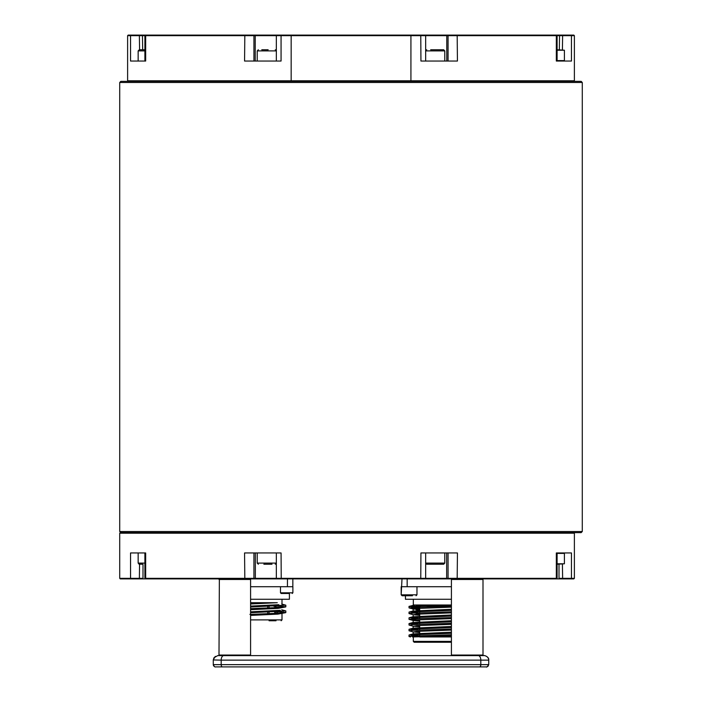 <?xml version="1.0" encoding="UTF-8"?>
<svg xmlns="http://www.w3.org/2000/svg" width="702" height="702" viewBox="0 0 702 702"><rect width="100%" height="100%" fill="white"/><g stroke="black" fill="none" stroke-linecap="round" stroke-linejoin="round"><path stroke-width="1.05" d="M268.155 49.763L261.776 49.763M244.822 35.1L244.568 61.048L281.063 61.048L281.063 35.662L410.924 35.662L410.924 80.791L127.615 80.791L128.176 81.353L127.615 80.791L127.615 35.662L281.063 35.662L281.239 35.1L145.463 35.1L146.165 35.1L144.902 35.662L144.902 61.048L145.665 61.048L145.665 35.662M255.212 61.048L255.212 35.662L254.686 35.1M276.86 35.662L276.342 35.662L276.342 61.048M142.673 49.763L142.453 35.1L131.081 35.1L130.546 35.662L130.546 61.048L145.665 61.048M144.902 61.048L138.154 61.048L138.154 50.895L144.902 50.895M144.902 35.662L145.463 35.1L142.453 35.1M276.342 35.662L277.378 35.1M291.154 81.353L573.824 81.353L574.385 80.791L573.824 81.353L581.159 81.353L582.283 82.485L119.717 82.485L120.841 81.353L291.154 81.353L291.154 35.1L281.239 35.1M573.824 35.1L574.385 35.662L573.824 35.1L410.845 35.1L410.924 35.662L574.385 35.662L574.385 80.791L410.924 80.791L410.845 81.353M556.335 61.048L557.098 61.048L557.098 35.662L556.335 35.662L556.335 61.048L571.454 61.048L571.454 35.662L570.919 35.1M420.761 35.1L420.937 61.048L457.432 61.048L457.177 35.1M559.547 35.1L559.327 49.763M556.335 35.662L555.835 35.1L557.098 35.662M425.658 61.048L425.658 35.662L425.14 35.662M447.314 35.1L446.788 35.662L446.788 61.048M424.622 35.1L425.658 35.662M128.176 35.1L127.615 35.662L128.176 35.1L131.081 35.1M410.845 35.1L291.154 35.1M582.283 82.485L582.283 531.511L119.717 531.511L119.717 82.485M543.638 532.642L581.159 532.642L582.283 531.511M573.824 578.896L574.385 578.334L571.454 578.334L571.454 552.948L556.335 552.948L557.098 552.948L557.098 578.334L555.835 578.896L573.824 578.896L574.385 578.334L574.385 533.204L573.824 532.642L120.279 532.642L119.717 533.204L574.385 533.204L573.824 532.642L511.231 532.642M218.111 532.642L285.214 532.642M356.827 532.642L357.985 532.642M428.975 532.642L501.904 532.642M570.919 578.896L571.454 578.334L559.003 578.334L559.003 564.232M557.098 553.404L564.408 553.404L563.96 552.948M557.098 564.232L564.408 563.785L557.098 563.785M556.335 552.948L556.335 578.334L276.86 578.334M277.387 578.896L555.835 578.896L556.335 578.334M457.177 578.896L457.441 552.948L420.928 552.948L420.761 578.896L422.218 578.896M425.14 578.334L425.658 578.334L425.658 552.948M425.658 578.334L424.613 578.896M276.342 578.334L144.902 578.334L145.665 578.334L145.665 552.948L130.546 552.948L130.546 578.334L119.717 578.334L120.279 578.896L276.913 578.896L276.342 578.334L276.342 552.948M281.239 578.896L281.072 552.948L244.559 552.948L244.822 578.896M263.855 564.232L272.007 564.232M145.665 578.334L146.165 578.896L144.902 578.334L144.902 552.948L138.154 552.948L138.154 563.101L139.101 564.215L142.62 564.232M142.778 578.896L142.997 578.334L130.546 578.334L131.081 578.896M366.558 578.896L335.442 578.896M190.768 578.896L200.096 578.896M501.904 578.896L511.231 578.896M219.357 579.466L250.588 579.466L250.588 655.054L218.998 655.054L219.357 579.466M215.523 666.9L222.455 666.9A2.255 1.264 -90 0 1 221.183 664.645L213.268 664.645C214.242 666.514 214.996 667.269 215.523 666.9L479.545 666.9A2.255 1.264 -90 0 0 480.817 664.645L221.183 664.645L221.183 660.134L480.817 660.134L480.817 664.645L488.732 664.645L488.732 660.134C489.364 656.291 482.844 655.054 484.222 655.615L478.281 655.615A4.51 2.536 90 0 1 480.817 660.134L488.732 660.134C488.522 655.264 482.195 655.326 484.222 655.615L223.719 655.615L461.451 655.615L250.026 655.615L250.588 655.054M478.281 655.615L219.91 655.615M451.412 579.466L483.002 579.466L483.002 655.054L451.412 655.054L451.412 579.466L451.974 578.896M213.268 659.95L221.183 660.134A4.51 2.536 -90 0 1 223.719 655.615L217.778 655.615L219.559 655.615L218.998 655.054M451.974 655.615L250.026 655.615L451.974 655.615L451.412 655.054M221.823 666.9L480.177 666.9M222.455 666.9L486.521 666.9M409.073 595.735L402.07 595.735L401.175 594.831L402 578.896M416.97 586.714L416.97 594.831L401.175 594.831L401.175 586.714L451.412 586.714M402.07 595.735L412.451 595.735M451.412 599.262L405.44 599.262L405.44 595.735M451.412 604.992L413.145 604.992L414.952 604.992L409.02 606.388L451.412 604.992M412.478 636.942L451.412 635.81M419.682 632.493L413.346 631.958L416.909 631.379L451.412 630.071M419.682 626.763L413.346 626.228L416.909 625.64L451.412 624.341M419.682 621.033L413.346 620.489L416.909 619.91L451.412 618.611M419.682 615.303L413.346 614.759L416.909 614.18L451.412 612.881M419.682 609.573L413.346 609.029L416.909 608.45L451.412 607.151M419.682 608.634L409.196 607.95L413.338 607.379L451.412 606.124L416.839 605.729M413.346 614.759L409.02 613.592L413.338 613.118L451.412 611.854M419.682 615.338L416.181 614.399L419.682 614.399L416.312 614.224M419.682 620.094L409.196 619.41L413.338 618.848L451.412 617.593M413.346 626.228L409.02 625.052L413.338 624.578L451.412 623.323M419.682 625.824L416.312 625.684M413.346 631.958L409.02 630.782L413.338 630.308L451.412 629.053M419.682 631.554L416.312 631.414M410.486 636.942L409.02 636.521L413.338 636.038L451.412 634.783M418.787 635.775L409.196 634.95L451.412 633.309M418.787 630.045L409.196 629.22L451.412 627.579M418.787 624.315L409.196 623.49L451.412 621.84M418.787 618.585L409.196 617.76L451.412 616.11M418.787 612.855L409.196 612.03L451.412 610.38M419.682 607.16L409.02 606.388L409.02 607.862M416.839 605.791L416.312 605.756M413.145 611.047L451.412 609.275M419.682 611.688L416.312 611.486M413.145 616.777L451.412 615.005M419.682 617.418L416.312 617.216M413.145 622.507L451.412 620.735M419.682 623.157L416.312 622.946M419.682 628.887L413.346 628.141L451.412 626.465M419.682 634.617L413.346 633.871L451.412 632.195M419.717 636.942L451.412 636.942L419.717 636.942M418.822 642.251L451.412 642.251L414.18 642.251L413.32 641.391L451.412 641.391M278.817 604.712L250.588 606.089M275.158 612.793L277.948 612.969M280.291 607.441L275.158 607.063L280.291 607.441M250.588 607.002L285.819 605.185L285.819 606.826L278.053 606.089L285.819 606.826L281.028 607.405L250.588 608.643M249.894 614.399L281.028 613.136L285.574 612.688L283.503 612.162M280.282 610.31L250.588 611.819M292.839 578.896L292.839 586.714L287.425 586.714L287.469 578.896M287.425 586.714L250.588 586.714M418.848 610.45L416.181 609.696L419.682 609.204M419.682 614.276L416.181 613.785L416.181 614.399M419.419 612.881L416.426 613.662L419.682 613.294M419.682 608.546L417.848 608.388M416.181 609.696L416.181 608.055L419.682 607.563M289.399 599.262L289.399 593.48L289.399 599.262L250.588 599.262M250.588 603.966L277.272 602.702L250.588 602.702M250.588 615.426L277.948 614.118L285.574 612.688M250.588 609.696L277.948 608.388L285.574 606.958M250.588 603.316L277.272 602.702M250.588 612.732L285.819 610.924L285.819 612.556L276.342 611.74M285.819 612.556L285.819 610.924L281.713 609.784M285.819 606.826L285.819 605.185L281.713 604.053M276.018 620.752L269.068 620.752M267.699 606.361L267.699 608.002M267.699 612.1L267.699 613.732M269.068 606.317L269.068 607.95M269.068 612.047L269.068 613.688M274.736 606.142L274.736 607.721M274.736 611.811L274.736 613.451M278.053 605.923L273.394 606.142M286.679 593.48L281.151 593.48L280.475 592.804L280.475 586.714M281.151 593.48L289.496 593.48M557.098 50.219L564.408 50.219L564.408 60.6L557.098 61.048M564.408 60.6L557.098 60.6M564.408 50.219L557.098 49.763M430.282 564.232L436.135 564.232M144.902 49.763L139.286 49.763L144.902 49.763M439.706 49.763L443.655 49.763L444.778 50.895L444.778 61.048M443.655 49.763L430.677 49.763M258.345 49.763L257.222 50.895L276.342 50.895M253.931 61.048L253.931 35.662L253.413 35.1M139.584 49.763L139.373 35.1M562.627 35.1L562.416 49.763M448.587 35.1L448.069 35.662L448.069 61.048M562.635 578.896L562.416 564.232M559.222 578.896L559.003 578.334M448.587 578.896L448.069 578.334L448.069 552.948M447.174 578.896L446.656 578.334L446.656 552.948M254.826 578.896L255.344 578.334L255.344 552.948M276.342 563.101L257.222 563.101L257.222 552.948M253.413 578.896L253.931 578.334L253.931 552.948M142.997 578.334L142.997 564.232M139.365 578.896L139.584 563.101M454.229 666.9L247.771 666.9M407.16 578.896L407.16 586.714M282.002 613.618L282.002 619.892L250.588 619.892M292.883 586.714L292.883 592.804L292.207 593.48L292.883 592.804L280.475 592.804M144.902 563.101L138.154 563.101M444.778 552.948L444.778 563.101L425.658 563.101M425.658 50.895L444.778 50.895M276.395 50.895L275.272 49.763M257.222 50.895L257.222 61.048M120.841 532.642L119.717 531.511M564.408 563.785L564.408 553.404M276.395 563.101L275.272 564.232M257.222 563.101L258.345 564.232M119.717 533.204L119.717 578.334M219.559 578.896L218.998 579.466L219.559 578.896M250.026 578.896L250.588 579.466M482.441 578.896L483.002 579.466L482.441 578.896M482.441 655.615L483.002 655.054M213.276 659.81L215.286 656.37M219.559 655.615L217.708 655.615L213.917 657.8L213.268 660.134L213.285 664.943M213.355 665.259L214.075 666.373M486.477 666.9C486.495 667.523 487.249 666.768 488.732 664.645L487.969 666.338L486.723 666.882M416.97 594.831L416.067 595.735M413.32 599.262L413.32 604.992M413.346 620.489L409.196 619.41M413.346 609.029L409.196 607.95M409.196 634.95L413.346 633.871M409.196 629.22L413.346 628.141M409.196 623.49L413.346 622.411M409.196 617.76L413.346 616.681M409.196 612.03L413.346 610.942M409.02 612.118L409.02 613.592M409.02 617.848L409.02 619.322M409.02 623.578L409.02 625.052M409.02 629.308L409.02 630.782M409.02 635.038L409.02 636.521M413.32 636.942L413.32 641.391M419.682 606.142L419.682 610.407M419.682 611.345L419.682 612.82M419.682 614.022L419.682 616.137M419.682 617.076L419.682 618.55M419.682 619.752L419.682 621.867M419.682 622.806L419.682 624.28M419.682 625.482L419.682 630.01M419.682 631.212L419.682 635.749M413.145 633.976L413.145 631.853M413.145 628.193L413.145 626.123M413.145 622.463L413.145 620.392M413.145 616.733L413.145 614.662M413.145 610.994L413.145 608.924M416.426 607.932L420.287 606.923M282.002 599.262L282.002 604.203M282.002 619.892L281.142 620.752M275.158 606.142L275.158 607.704M275.158 611.793L275.158 613.434M425.605 563.101L426.728 564.232L443.655 564.232L444.778 563.101M138.154 50.895L139.286 49.763M425.605 50.895L426.728 49.763"/></g></svg>

